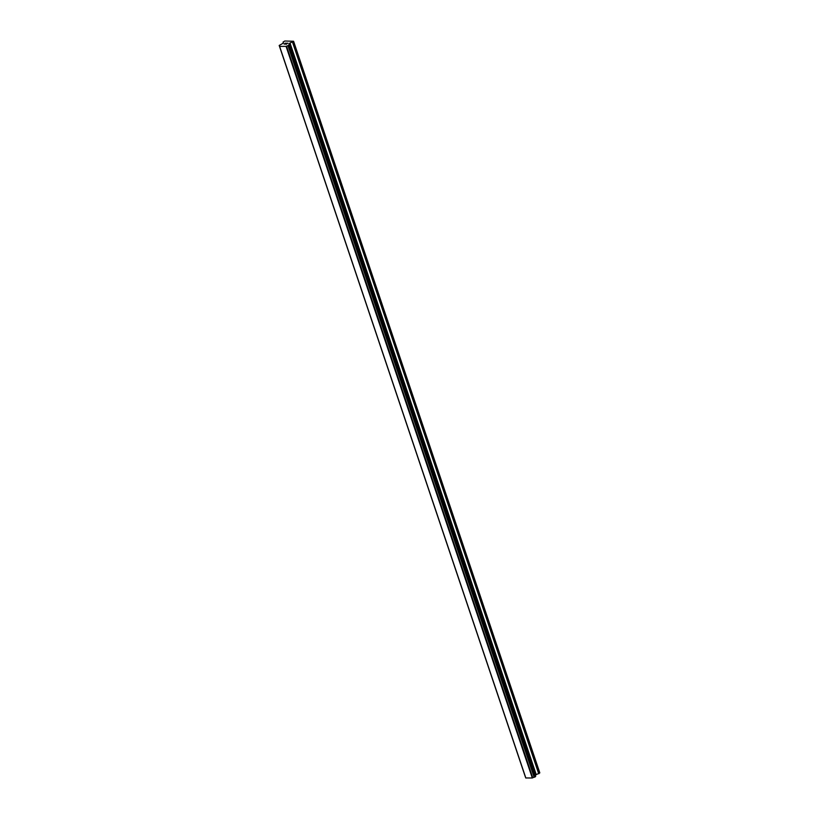 <?xml version="1.0" encoding="UTF-8"?>
<svg xmlns="http://www.w3.org/2000/svg" width="819" height="819" viewBox="0 0 819 819"><rect width="100%" height="100%" fill="white"/><g stroke="black" fill="none" stroke-linecap="round" stroke-linejoin="round"><path stroke-width="1.23" d="M286.65 44.134L285.749 44.144L286.65 44.134M287.715 43.212L286.814 43.223M287.909 43.141L285.667 44.206M285.268 43.95L284.142 44.124M284.981 43.612L285.964 43.233L284.981 43.612M285.964 43.233L285.002 43.233M286.281 43.161L284.265 44.103M283.425 43.069L283.046 42.086L284.787 41.022L293.581 41.257L290.018 43.018L536.24 774.651L539.813 772.901L293.581 41.257M283.435 43.079L279.187 45.454L525.593 777.354M289.24 44.523L289.025 43.806L288.912 45.28L286.077 46.355L279.617 46.407L279.197 45.454L525.419 777.098M290.018 43.018L289.025 43.806M535.309 775.388L536.24 774.651M525.798 777.948L279.566 46.304L525.798 777.958L532.299 777.989L535.667 776.422L289.435 44.789L535.667 776.422M279.617 46.407L525.849 778.05M286.077 46.355L532.299 777.989M286.537 46.14L532.759 777.784M279.31 45.68L525.532 777.323M279.381 45.71L279.576 46.273M286.353 46.253L532.575 777.896M287.95 45.639L534.172 777.282M288.104 45.598L534.326 777.241M288.749 45.373L534.971 777.016M288.912 45.28L535.135 776.924M289.394 44.861L535.616 776.504M289.803 43.131L536.025 774.774M292.496 42.127L538.718 773.76M292.711 42.004L538.943 773.648M289.005 43.98L289.189 44.513"/></g></svg>
